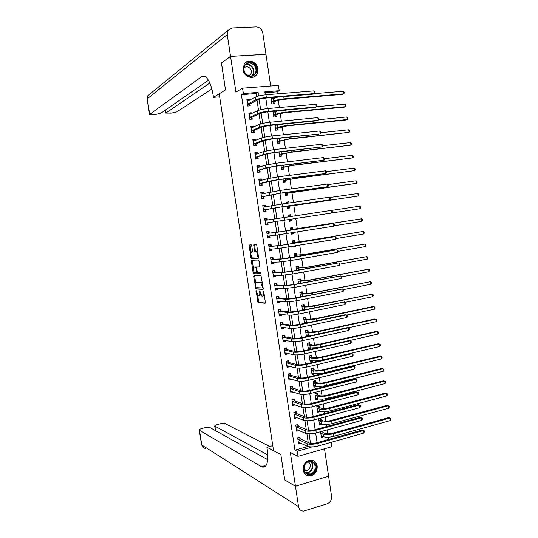 <?xml version="1.0" encoding="UTF-8"?>
<svg xmlns="http://www.w3.org/2000/svg" width="538" height="538" viewBox="0 0 538 538"><rect width="100%" height="100%" fill="white"/><g stroke="black" fill="none" stroke-linecap="round" stroke-linejoin="round"><path stroke-width="0.81" d="M256.101 290.567L257.984 302.578L265.113 303.25L265.362 302.289L263.761 291.69L263.371 290.977L263.405 293.028C263.62 294.959 263.358 295.987 262.618 296.122L261.811 296.028L259.746 290.782L259.733 292.8C259.948 294.71 259.693 295.732 258.966 295.866L258.179 295.765L256.101 290.567M243.028 69.752C243.795 76.719 252.954 80.088 256.518 74.795C257.763 73.067 258.233 71.056 257.924 68.756C257.184 61.749 247.843 58.339 244.313 63.861L243.028 69.752M303.19 470.158C304.145 474.321 306.586 476.264 310.5 475.995C315.167 474.617 317.4 471.301 317.185 466.049C316.196 461.772 313.674 459.842 309.619 460.246C305.107 461.725 302.961 465.027 303.19 470.158M251.744 245.805L251.212 244.844L249.302 245.012L249.081 246.027L251.28 258.543L258.307 258.253L258.549 257.238L256.76 245.389L256.303 244.434L253.842 244.622L254.366 250.674L254.817 251.623L256.31 251.616C257.756 253.64 257.951 255.409 256.888 256.908L252.1 257.083C250.695 255.099 250.5 253.358 251.515 251.858L252.268 251.811L252.504 250.795L251.744 245.805M256.471 96.618L256.007 93.525L241.394 94.695L243.378 93.558L242.571 88.171L278.415 85.421L279.202 90.7L264.844 91.843L265.295 94.856M221.501 62.933L225.509 89.9L221.427 62.986L230.546 56.409L235.933 92.092L242.571 88.171M219.665 96.853L213.492 97.351L225.509 89.9L219.201 93.807L273.539 450.703L280.836 454.496L266.922 447.26L267.178 448.941C268.691 462.189 266.915 468.188 261.858 466.937L199.484 430.306L201.804 445.007L298.536 506.635L295.456 486.265L328.53 476.244M331.186 442.31L331.838 446.708L297.978 456.365L290.365 452.552L295.449 486.217L284.689 479.909L280.836 454.496L284.75 479.943M297.978 456.365L297.205 451.254L311.105 447.334L311.038 446.91M241.394 94.695L294.938 450.151L297.205 451.254M253.929 275.503L253.701 276.478L255.913 288.973L263.008 289.35L263.257 288.368L261.004 275.591L253.929 275.503M253.142 272.813L251.394 261.266L251.623 260.271L258.57 260.009L259.121 260.997L259.639 267.07L256.774 267.117L256.539 268.112L257.507 272.403L260.621 272.43L260.782 273.822L253.6 273.775L253.142 272.813L254.064 272.652L253.943 271.872M270.668 86.013L265.967 54.318L230.546 56.409M295.449 486.217L328.584 476.224L324.515 448.793M294.938 450.151L307.958 446.486M308.2 442.485L306.882 433.668M306.263 429.532L304.932 420.608M304.326 416.56L302.975 407.522M302.383 403.567L301.011 394.415M300.433 390.541L299.047 381.274M298.482 377.494L297.077 368.113M296.525 364.421L295.106 354.925M294.568 351.327L293.129 341.711M292.605 338.2L291.152 328.469M290.634 325.053L289.162 315.207M288.664 311.879L287.178 301.912M286.693 298.677L285.187 288.597M284.716 285.449L283.19 275.254M282.732 272.194L281.192 261.878M280.749 258.919L279.188 248.482M278.758 245.617L277.178 235.059M276.761 232.288L275.167 221.609M274.763 218.919L273.163 208.226M272.746 205.435L271.159 194.823M270.728 191.925L269.148 181.393M268.704 178.394L267.137 167.937M266.673 164.83L265.12 154.453M264.642 151.245L263.102 140.943M262.605 137.627L261.078 127.405M260.567 123.982L259.047 113.848M258.522 110.317L257.016 100.256M300.224 438.773L299.975 437.125L297.662 437.757L298.577 443.843L300.809 443.225M298.321 426.096L298.072 424.442L295.759 425.06L296.673 431.16L298.98 430.487M296.418 413.399L296.169 411.738L293.842 412.343L294.763 418.45L297.057 417.683M294.508 400.669L294.252 399.008L291.932 399.6L292.847 405.719L295.133 404.858M292.591 387.925L292.342 386.257L290.009 386.829L290.93 392.962L293.264 392.384L293.203 392.014M290.675 375.147L290.426 373.48L288.086 374.038L289.014 380.178L291.347 379.613L291.273 379.135M288.751 362.35L288.502 360.675L286.162 361.22L287.084 367.373L289.424 366.829L289.336 366.237M286.828 349.525L286.579 347.851L284.232 348.375L285.16 354.542L287.5 354.011L287.393 353.311M284.898 336.68L284.649 335.006L282.295 335.51L283.223 341.691L285.57 341.173L285.449 340.366M282.968 323.809L282.712 322.127L280.359 322.618L281.293 328.812L283.64 328.315L283.506 327.393M281.031 310.917L280.775 309.229L278.422 309.706L279.35 315.907L281.71 315.423L281.556 314.394M279.094 297.991L278.839 296.303L276.471 296.761L277.406 302.981L279.767 302.511L279.599 301.367M277.151 285.053L276.895 283.358L274.528 283.802L275.463 290.022L277.83 289.579L277.642 288.321M275.2 272.08L274.945 270.385L272.571 270.809L273.512 277.05L275.88 276.613L275.678 275.248M273.25 259.087L272.995 257.386L270.614 257.796L271.555 264.044L273.929 263.627L273.707 262.147M271.293 246.068L271.038 244.366L268.657 244.756L269.599 251.017L271.979 250.621L271.737 249.027M269.336 233.021L269.081 231.32L266.693 231.69L267.635 237.964L270.022 237.581L269.767 235.879L268.758 237.184L267.547 237.379M267.373 219.955L267.117 218.246L264.723 218.603L265.671 224.891L268.059 224.521L267.803 222.819M262.847 206.081L264.057 205.906L265.409 206.861L265.153 205.146L262.752 205.489L263.701 211.784L266.095 211.441L265.839 209.726M263.425 193.626L263.183 192.026L260.782 192.348L261.73 198.656L264.131 198.327L263.869 196.612M261.434 180.371L261.206 178.878L258.798 179.181L259.753 185.502L262.154 185.193L261.898 183.471M259.437 167.089L259.229 165.704L256.821 165.993L257.769 172.328L260.184 172.032L259.921 170.311M257.44 153.781L257.251 152.503L254.83 152.779L255.785 159.12L258.2 158.844L257.944 157.123M255.442 140.445L255.268 139.281L252.84 139.537L253.795 145.892L256.216 145.63L255.96 143.902M253.432 127.089L253.277 126.033L250.849 126.269L251.804 132.637L254.232 132.395L253.97 130.667M251.428 113.7L251.28 112.758L248.852 112.973L249.807 119.362L252.241 119.133L251.979 117.398M249.41 100.29L249.289 99.456L246.848 99.658L247.81 106.053L250.244 105.838L249.982 104.103M328.489 439.485L328.153 437.199M327.662 433.884L327.077 429.929M326.573 426.526L326.277 424.529M325.793 421.254L325.147 416.903M324.649 413.547L324.394 411.832M323.916 408.598L323.217 403.856M322.726 400.548L322.511 399.109M322.04 395.914L321.28 390.783M320.796 387.515L320.628 386.365M320.157 383.211L319.343 377.689M318.866 374.461L318.738 373.594M318.274 370.487L317.4 364.562M316.929 361.381L316.842 360.803M316.391 357.73L315.45 351.415M314.495 344.959L313.499 338.234M313.042 335.147L306.183 334.945M312.605 332.154L311.549 325.033M310.702 319.33L309.592 311.811M308.799 306.478L307.628 298.556M306.895 293.607L305.665 285.274M304.985 280.708L303.694 271.972M303.076 267.789L301.717 258.644M301.159 254.837L299.74 245.281M299.236 241.865L297.763 231.898M297.312 228.872L295.779 218.489M295.382 215.805L293.842 205.415M293.392 202.362L291.905 192.348M291.394 188.899L289.969 179.255M289.397 175.401L288.025 166.141M287.4 161.877L286.082 153M285.389 148.333L284.131 139.833M283.385 134.756L282.181 126.638M281.367 121.158L280.224 113.424M279.35 107.526L278.26 100.176M277.332 93.868L277.03 91.837L264.992 92.798M320.554 431.718L321.415 437.488L323.647 436.775M323.015 432.491L322.807 431.099M321.159 419.97L320.917 418.335L318.657 418.941L319.552 424.959L321.778 424.166M319.296 407.427L319.054 405.786L316.795 406.378L317.689 412.411L319.908 411.53M317.433 394.858L317.191 393.217L314.925 393.789L315.819 399.835L318.086 399.257L318.025 398.873M315.564 382.269L315.322 380.622L313.049 381.18L313.95 387.232L316.216 386.667L316.149 386.19M313.694 369.653L313.446 368.005L311.172 368.543L312.074 374.609L314.347 374.065L314.259 373.48M311.818 357.01L311.576 355.362L309.289 355.887L310.197 361.966L312.47 361.435L312.37 360.756M309.942 344.354L309.693 342.699L307.406 343.204L308.314 349.296L310.594 348.779L310.48 347.999M306.29 335.692L308.698 336.095L308.583 335.221M308.059 331.664L307.81 330.009L305.523 330.5L306.425 336.6M306.761 322.908L306.687 322.417M306.169 318.953L305.927 317.292L303.634 317.77L304.468 323.392M304.279 306.223L304.037 304.555L301.737 305.019L302.504 310.164M302.39 293.466L302.141 291.798L299.841 292.242L300.534 296.909M300.493 280.681L300.244 279.014L297.938 279.437L298.556 283.627M298.597 267.877L298.348 266.202L296.034 266.613L296.586 270.318M295.026 259.814L297.339 259.41M296.694 255.046L296.445 253.364L294.125 253.768L294.602 256.982M293.028 246.404L293.129 247.076L295.449 246.686L295.349 246.021M294.784 242.187L294.535 240.513L292.215 240.889L292.618 243.627M291.038 232.974L291.219 234.185L293.54 233.815L293.358 232.604M292.874 229.309L292.625 227.628L290.298 227.991L290.628 230.237M289.034 219.511L289.296 221.273L291.63 220.923L291.381 219.235M290.957 216.411L290.708 214.723L288.375 215.072L288.637 216.821M287.043 206.074L287.379 208.34L289.713 207.998L289.464 206.31M288.967 202.994L288.792 201.79L286.451 202.12L286.633 203.33M285.039 192.617L285.449 195.381L287.79 195.059L287.541 193.364M286.962 189.497L286.868 188.838L284.528 189.147L284.622 189.813M283.042 179.127L283.526 182.395L285.866 182.086L285.617 180.391M284.958 175.966L282.611 176.262M281.031 165.617L281.589 169.383L283.936 169.093L283.687 167.399M279.02 152.072L279.652 156.35L282.006 156.081L281.757 154.379M277.003 138.508L277.716 143.29L280.076 143.034L279.821 141.333M274.985 124.917L275.772 130.209L278.133 129.967L277.884 128.259M272.961 111.292L273.829 117.102L276.196 116.874L275.94 115.166M275.409 111.595L275.335 111.077M273.445 98.36L273.311 97.452L270.937 97.654L271.872 103.968L274.245 103.76L273.99 102.045M277.03 91.837L279.202 90.7M258.61 95.993L258.072 92.388L243.378 93.558M310.507 443.332L309.088 433.843M308.556 430.319L307.131 420.75M306.613 417.28L305.174 407.636M304.663 404.213L303.21 394.495M302.706 391.126L301.24 381.328M300.742 378.006L299.269 368.133M298.778 364.865L297.292 354.912M296.815 351.697L295.315 341.67M294.844 338.503L293.331 328.402M292.867 325.282L291.347 315.1M290.89 312.04L289.357 301.778M288.906 298.772L287.359 288.429M286.915 285.47L285.362 275.053M284.925 272.147L283.358 261.65M282.934 258.798L281.354 248.226M280.937 245.422L279.343 234.77M278.933 232.019L277.332 221.286M276.929 218.589L275.321 207.829M274.905 205.072L273.304 194.359M272.88 191.535L271.286 180.855M270.856 177.964L269.269 167.325M268.825 164.372L267.238 153.767M266.787 150.748L265.214 140.183M264.75 137.103L263.176 126.578M262.705 123.424L261.138 112.94M260.661 109.725L259.101 99.274M265.772 98.077L267.339 108.602M267.81 111.763L269.383 122.321M269.847 125.421L271.421 136.006M271.878 139.053L273.459 149.672M273.903 152.657L275.49 163.31M275.927 166.235L277.514 176.915M277.944 179.786L279.538 190.499M279.955 193.31L281.556 204.05M281.966 206.807L283.566 217.581M283.97 220.284L285.57 231.037M285.981 233.781L287.574 244.46M287.985 247.251L289.565 257.857M289.989 260.688L291.556 271.226M291.986 274.104L293.546 284.568M293.983 287.494L295.53 297.891M295.967 300.863L297.507 311.179M297.958 314.199L299.484 324.448M299.942 327.507L301.455 337.689M301.919 340.789L303.425 350.904M303.889 354.051L305.389 364.091M305.86 367.286L307.346 377.252M307.83 380.487L309.303 390.386M309.794 393.668L311.253 403.5M311.751 406.822L313.203 416.587M313.708 419.956L315.147 429.647M315.658 433.056L317.09 442.68M310.076 446.863L311.105 447.334M256.007 93.525L258.072 92.388M323.661 436.863L321.583 435.988M321.805 424.347L319.686 423.527M319.949 411.812L317.783 411.039M318.086 399.257L315.873 398.53M316.216 386.667L313.95 385.995M314.347 374.065L312.006 373.446M312.47 361.435L310.049 360.87M310.594 348.779L308.166 348.288M305.369 323.204L304.421 323.069M297.353 259.531L296.451 259.565M295.449 246.686L293.096 246.848M293.54 233.815L291.199 234.064M291.63 220.923L289.296 221.252M290.708 214.723L288.381 215.092M288.792 201.79L286.472 202.248M286.868 188.838L284.562 189.376M284.945 175.852L284.165 176.067M273.936 111.205L273.015 111.642M273.311 97.452L271.078 98.595M298.987 430.535L296.969 429.667M297.084 417.838L295.019 417.017M295.174 405.121L293.062 404.354M293.264 392.384L291.098 391.664M291.347 379.613L289.114 378.954M289.424 366.829L287.117 366.217M287.5 354.011L285.1 353.466M285.57 341.173L283.075 340.689L284.535 340.191M283.64 328.315L281.159 327.918M281.71 315.423L279.235 315.12M279.767 302.511L277.305 302.302M277.83 289.579L275.375 289.457M275.88 276.613L273.439 276.586M273.929 263.627L271.502 263.694M271.979 250.621L269.558 250.775M270.022 237.581L267.615 237.83M268.059 224.521L265.664 224.864M267.117 218.246L264.73 218.63M265.153 205.146L262.773 205.624M263.183 192.026L260.816 192.597M261.206 178.878L258.852 179.544M259.229 165.704L256.888 166.464M257.251 152.503L254.918 153.364M255.268 139.281L252.947 140.23M253.277 126.033L250.97 127.076M251.28 112.758L248.986 113.901M249.289 99.456L247.003 100.693L248.569 100.747M259.202 295.819L259.888 295.685L260.701 294.454M262.86 296.075L264.286 295.16M257.453 294.985L258.899 302.403L265.348 303.002M256.337 287.648L256.895 288.819L263.23 289.135M254.662 275.51L255.664 283.196M255.819 286.949L256.189 287.642L262.362 287.931L262.531 287.245L260.796 282.625L256.357 282.437C255.637 282.605 255.389 283.64 255.604 285.53L255.819 286.949M262.49 283.27L261.73 282.457L260.56 282.571M257.083 282.302L261.495 282.396M253.317 267.722L252.315 261.112L251.394 261.266M252.376 260.244L252.315 261.112M259.827 266.915L257.662 266.962M260.937 273.647L253.674 273.788M253.855 267.164C252.826 268.623 253.028 270.365 254.461 272.376L256.263 272.423L256.498 271.434L255.994 268.119L255.537 267.157L253.855 267.164L254.662 267.023M256.31 272.41L257.305 272.201M256.653 267.178L255.463 267.137M254.783 267.003L256.391 266.976M254.064 272.652L254.595 273.627M251.515 251.858L252.369 251.717M256.982 256.895L258.388 256.149M257.749 251.939L257.245 251.454L256.081 251.569M254.642 244.548L255.301 250.52L255.752 251.468L257.016 251.414M251.636 256.646L252.282 258.401L258.475 258.132M250.103 244.945L250.99 252.416M321.206 436.096L321.69 435.962M321.973 431.328L323.177 432.666L325.315 433.541C327.064 434.065 329.384 433.978 332.276 433.278L388.644 417.629L390.01 418.066L333.513 433.776C329.155 434.832 325.665 434.96 323.056 434.173L320.762 433.11M321.173 435.854L323.425 436.688L323.056 434.173M390.366 420.521L390.01 418.066L390.81 418.362L390.366 420.521L333.89 436.305C329.532 437.367 326.041 437.495 323.425 436.688M323.177 432.666L320.917 433.292M298.825 442.303L298.368 442.431M298.334 442.189L307.507 446.311L307.117 443.715L297.911 439.411M299.047 437.381L300.379 438.954L309.471 443.056C311.213 443.635 313.593 443.554 316.6 442.814L361.953 430.097L364.159 430.871L364.307 431.893L363.661 433.13L318.22 445.975C313.688 447.085 310.117 447.199 307.507 446.311M363.661 433.13L363.291 430.582L317.83 443.359C313.298 444.469 309.727 444.583 307.117 443.715M364.159 430.871L361.953 430.097M300.379 438.954L298.065 439.593M319.35 423.614L319.942 423.46M319.908 418.604L321.314 420.144L323.452 420.951C325.187 421.429 327.507 421.328 330.413 420.642L386.889 405.383L388.254 405.78L331.643 421.099C327.279 422.135 323.789 422.283 321.179 421.563L318.899 420.575M319.31 423.325L321.556 424.085L321.179 421.563M388.604 408.241L388.254 405.78L389.055 406.103L389.196 407.084L388.604 408.241L332.02 423.635C327.655 424.677 324.165 424.825 321.556 424.085M321.314 420.144L319.061 420.75M317.494 411.113L318.207 410.931M318.012 406.055L319.451 407.596L321.583 408.335C323.318 408.766 325.638 408.651 328.543 407.979L385.134 393.117L386.492 393.48L329.774 408.396C325.396 409.411 321.906 409.586 319.31 408.927L317.037 408.019M317.447 410.77L319.686 411.456L319.31 408.927M386.842 395.941L386.492 393.48L387.293 393.816L387.434 394.798L386.842 395.941L330.144 410.938C325.772 411.953 322.282 412.128 319.686 411.456M319.451 407.596L317.191 408.187M315.638 398.591L316.485 398.376M316.115 393.486L317.588 395.02L319.707 395.692C321.435 396.082 323.755 395.948 326.667 395.295L383.372 380.823L384.724 381.153L327.891 395.672C323.506 396.661 320.023 396.862 317.433 396.271L315.167 395.43M315.577 398.194L317.803 398.806L317.433 396.271M385.08 383.621L384.724 381.153L385.531 381.509L385.672 382.498L385.08 383.621L328.267 398.221C323.889 399.216 320.399 399.411 317.803 398.806M317.588 395.02L315.322 395.598M297.03 429.647L296.472 429.801M296.425 429.499L305.557 433.312L305.167 430.709L296.008 426.721M297.117 424.697L298.476 426.278L307.528 430.064C309.269 430.595 311.643 430.501 314.656 429.781L360.104 417.38L361.435 417.831L315.88 430.279C311.341 431.362 307.77 431.51 305.167 430.709M361.805 420.38L361.435 417.831L362.309 418.14L362.457 419.163L361.805 420.38L316.27 432.902C311.731 433.984 308.16 434.126 305.557 433.312M298.476 426.278L296.156 426.896M295.241 416.963L294.568 417.138M294.515 416.789L303.607 420.286L303.217 417.676L294.098 414.004M295.18 411.994L296.566 413.567L305.584 417.051C307.319 417.528 309.693 417.421 312.712 416.715L358.247 404.637L359.579 405.047L313.93 417.179C309.384 418.234 305.813 418.403 303.217 417.676M359.949 407.609L359.579 405.047L360.46 405.383L360.608 406.405L359.949 407.609L314.32 419.801C309.774 420.864 306.203 421.025 303.607 420.286M296.566 413.567L294.246 414.173M293.459 404.253L292.659 404.455M292.598 404.051L301.657 407.232L301.267 404.616L292.181 401.261M293.244 399.263L294.656 400.837L303.634 404.011C305.362 404.441 307.736 404.314 310.762 403.628L356.391 391.872L357.716 392.249L311.979 404.045C307.42 405.08 303.849 405.275 301.267 404.616M358.093 394.811L357.716 392.249L358.604 392.599L358.752 393.621L358.093 394.811L312.37 406.674C307.81 407.717 304.239 407.905 301.657 407.232M294.656 400.837L292.329 401.429M313.768 386.042L314.777 385.793M314.219 380.891L315.719 382.424L317.83 383.029C319.552 383.372 321.879 383.224 324.791 382.585L381.603 368.517L382.955 368.799L326.008 382.921C321.623 383.89 318.133 384.112 315.55 383.594L313.291 382.827M313.701 385.591L315.927 386.129L315.55 383.594M383.312 371.274L382.955 368.799L383.769 369.182L383.91 370.164L383.312 371.274L326.384 385.477C322 386.445 318.509 386.667 315.927 386.129M315.719 382.424L313.452 382.982M291.704 391.516L290.749 391.751M290.681 391.294L299.7 394.152L299.303 391.536L290.258 388.497M291.3 386.513L292.739 388.086L301.683 390.944C303.405 391.328 305.779 391.187 308.812 390.514L354.535 379.088L355.853 379.418L310.016 390.891C305.456 391.906 301.885 392.121 299.303 391.536M356.223 381.987L355.853 379.418L356.741 379.794L356.889 380.817L356.223 381.987L310.413 393.52C305.846 394.542 302.275 394.751 299.7 394.152M292.739 388.086L290.412 388.658M315.571 469.694C313.109 478.316 301.031 474.624 304.091 466.11C306.633 457.455 318.617 461.274 315.571 469.694M304.293 466.123C303.439 471.295 305.302 473.958 309.875 474.106C312.289 473.588 313.97 472.034 314.918 469.445C315.759 464.193 313.842 461.543 309.168 461.503C306.842 462.068 305.214 463.608 304.293 466.123M304.131 470.091L306.519 470.542C308.213 470.172 309.397 469.075 310.07 467.26C310.688 464.738 310.009 462.936 308.039 461.853M305.813 474.825L310.137 475.747C313.136 475.108 315.234 473.178 316.418 469.956C317.507 465.41 316.25 462.223 312.652 460.387M245.126 73.37C239.531 65.939 250.197 57.774 255.227 65.555C260.748 72.912 250.237 81.13 245.126 73.37M254.649 65.972C251.36 62.354 248.159 62.119 245.046 65.253C243.492 67.788 243.579 70.438 245.308 73.202C248.563 76.766 251.73 77.028 254.817 74.002C256.444 71.467 256.391 68.797 254.649 65.972M248.751 75.824L250.553 74.506C251.697 72.717 251.656 70.834 250.426 68.851C248.354 66.483 246.209 66.167 244.003 67.916M253.654 76.988L256.162 74.95C258.193 71.816 258.126 68.487 255.967 64.984C252.631 61.036 249.033 60.323 245.187 62.852M266.922 447.26L272.773 445.652M267.783 454.946L214.709 426.035C214.756 425.497 215.725 424.973 217.614 424.455L219.652 423.937C222.241 423.345 224.131 423.258 225.328 423.682L269.726 446.486M298.536 506.635C299.182 509.594 300.897 511.08 303.681 511.087L327.165 503.797C330.305 502.425 331.771 499.923 331.563 496.278L328.59 476.278M295.456 486.265L284.696 479.957M267.695 459.674L210.015 427.609C208.858 427.172 206.969 427.253 204.339 427.858L202.268 428.382C200.311 428.914 199.309 429.459 199.248 430.017L199.484 430.306M264.857 466.083L265.429 466.412M264.124 467.213L263.069 466.594M265.53 466.311L264.393 465.814L261.367 466.681M213.492 97.351L213.223 95.582C211.394 84.984 208.569 78.582 204.749 76.383L201.568 76.726L149.537 114.48L155.099 114.533L160.754 113.289L208.441 80.256M230.54 56.362L265.954 54.264L262.786 32.912C261.885 29.133 259.686 27.129 256.182 26.9L232.147 27.956L228.065 30.336L227.251 34.593L230.54 56.362L221.421 62.939M209.84 83.034L165.778 113.088L171.178 113.135L176.834 111.897L211.871 89.012M311.906 373.466L313.035 373.164M312.309 368.274L313.849 369.808L315.947 370.339C317.669 370.642 319.989 370.48 322.914 369.848L379.841 356.176L381.186 356.432L324.125 370.151C319.727 371.099 316.243 371.341 313.661 370.89L311.415 370.198M311.832 372.962L314.044 373.433L313.661 370.89M381.543 358.907L381.186 356.432L382 356.829L382.141 357.817L381.543 358.907L324.501 372.706C320.103 373.654 316.62 373.897 314.044 373.433M313.849 369.808L311.569 370.352M289.962 378.752L288.839 379.021M288.758 378.51L297.736 381.052L297.346 378.429L288.341 375.706M289.343 373.735L290.823 375.309L299.727 377.851C301.441 378.187 303.815 378.026 306.855 377.373L352.672 366.27L353.984 366.566L308.059 377.71C303.486 378.698 299.915 378.94 297.346 378.429M354.36 369.135L353.984 366.566L354.878 366.963L355.026 367.992L354.36 369.135L308.449 380.346C303.876 381.341 300.305 381.576 297.736 381.052M290.823 375.309L288.489 375.867M310.036 360.87L311.26 360.5M310.399 355.631L311.973 357.165L314.064 357.629C315.779 357.884 318.099 357.703 321.025 357.091L378.066 343.822L379.411 344.031L322.235 357.353C317.83 358.274 314.347 358.543 311.778 358.16L309.538 357.541M309.949 360.312L312.154 360.709L311.778 358.16M379.767 346.512L379.411 344.031L380.225 344.454L380.366 345.443L379.767 346.512L322.618 359.915C318.214 360.843 314.723 361.106 312.154 360.709M311.973 357.165L309.693 357.689M288.173 365.934L286.922 366.264M286.835 365.699L295.772 367.925L295.375 365.295L286.411 362.894M287.386 360.937L288.899 362.504L297.763 364.737C299.478 365.026 301.852 364.845 304.891 364.206L350.803 353.439L352.114 353.688L306.088 364.502C301.509 365.463 297.938 365.732 295.375 365.295M352.491 356.264L352.114 353.688L353.009 354.112L353.157 355.141L352.491 356.264L306.485 367.145C301.905 368.113 298.334 368.375 295.772 367.925M288.899 362.504L286.559 363.049M308.16 348.254L309.484 347.804M308.476 342.968L310.096 344.495L312.181 344.892C313.889 345.1 316.209 344.905 319.142 344.307L376.291 331.442L377.629 331.616L320.345 344.528C315.934 345.436 312.444 345.726 309.881 345.409L307.655 344.865M308.066 347.642L310.265 347.958L309.881 345.409M377.985 334.105L377.629 331.616L378.449 332.054L378.597 333.049L377.985 334.105L349.243 340.628M317.723 347.656L310.265 347.958M310.096 344.495L307.81 345.006M286.357 353.076L284.999 353.486M284.905 352.867L293.802 354.764L293.412 352.134L284.481 350.056M285.422 348.106L286.976 349.68L295.799 351.59C297.507 351.832 299.881 351.637 302.928 351.011L348.933 340.574L350.238 340.789L304.118 351.267C299.531 352.208 295.961 352.498 293.412 352.134M350.615 343.372L350.238 340.789L351.139 341.226L351.287 342.262L350.615 343.372L304.515 353.917C299.928 354.865 296.357 355.147 293.802 354.764M286.976 349.68L284.629 350.204M306.283 335.611L307.702 335.08M305.53 330.547L306.593 330.319L308.213 331.805L310.285 332.134L317.245 331.502L374.515 319.034L375.847 319.175L318.449 331.684C314.031 332.565 310.54 332.881 307.985 332.632L305.766 332.161M376.21 321.663L375.847 319.175L376.674 319.633L376.815 320.628L376.21 321.663L348.113 327.83M308.213 331.805L305.92 332.302M283.378 335.275L282.302 335.557M282.975 340.009L291.831 341.59L291.435 338.947L282.551 337.191M283.499 335.302L285.046 336.828L293.829 338.422C295.53 338.617 297.904 338.409 300.957 337.797L347.057 327.689L348.362 327.864L302.148 338.005C297.548 338.927 293.977 339.243 291.435 338.947M348.738 330.446L348.362 327.864L349.263 328.328L349.411 329.357L348.738 330.446L302.544 340.662C297.944 341.583 294.373 341.892 291.831 341.59M285.046 336.828L282.699 337.339M304.4 322.941L305.92 322.323M303.647 317.871L304.716 317.649L306.324 319.095L308.395 319.35L315.355 318.671L372.733 306.606L374.065 306.714L316.552 318.812C312.121 319.673 308.63 320.009 306.088 319.834L303.876 319.431M304.293 322.222L306.472 322.397L306.088 319.834M374.421 309.209L374.065 306.714L374.892 307.191L375.033 308.187L374.421 309.209L346.768 315.066M308.973 322.437L306.472 322.397M306.324 319.095L304.031 319.572M281.28 322.43L280.372 322.719M282.706 327.265L281.145 327.857M281.038 327.124L289.854 328.382L289.457 325.739L280.614 324.3M281.569 322.47L283.116 323.95L291.858 325.228L298.987 324.555L345.181 314.777L346.479 314.912L300.17 324.717C295.564 325.618 291.993 325.954 289.457 325.739M346.855 317.501L346.479 314.912L347.387 315.396L347.535 316.431L346.855 317.501L300.567 327.38C295.961 328.281 292.39 328.617 289.854 328.382M283.116 323.95L280.762 324.448M301.757 305.167L302.833 304.952L304.434 306.351L306.492 306.539L313.452 305.813L372.276 294.225L314.649 305.92C310.211 306.754 306.721 307.117 304.185 307.01L301.986 306.687M302.289 304.905L302.833 304.952M304.131 309.532L303.714 309.915M302.396 309.478L304.569 309.572L304.185 307.01M372.632 296.727L372.276 294.225L373.11 294.73L373.251 295.725L372.632 296.727L345.275 302.316M305.207 309.612L304.569 309.572M304.434 306.351L302.134 306.815M279.128 309.565L278.442 309.854M280.87 314.313L279.215 315.006M279.094 314.219L287.877 315.147L287.48 312.497L278.671 311.388M279.639 309.619L281.179 311.051L289.881 312.013L297.01 311.28L344.589 301.932L298.186 311.408C293.573 312.282 290.002 312.645 287.48 312.497M344.972 304.535L344.589 301.932L345.504 302.443L345.652 303.479L344.972 304.535L298.583 314.071C293.97 314.952 290.399 315.308 287.877 315.147M281.179 311.051L278.819 311.529M299.868 292.443L300.944 292.235L302.544 293.593L304.595 293.708L311.556 292.934L370.487 281.717L312.739 293.002L302.282 294.158L300.09 293.909M300.09 292.195L300.944 292.235M300.5 296.707L301.737 296.673M370.843 284.219L370.487 281.717L371.321 282.235L371.462 283.237L370.843 284.219L343.634 289.579M302.544 293.593L300.238 294.037M276.895 296.68L277.702 296.741L276.505 296.969M279.034 301.32L277.278 302.127M277.151 301.287L285.886 301.892L285.49 299.236L276.727 298.456M277.702 296.741L279.235 298.126L287.904 298.765L295.026 297.985L342.706 288.933L296.203 298.072C291.583 298.92 288.012 299.31 285.49 299.236M343.083 291.535L342.706 288.933L343.621 289.464L343.769 290.507L343.083 291.535L296.599 300.742C291.979 301.596 288.408 301.979 285.886 301.892M279.235 298.126L276.875 298.59M297.978 279.699L299.054 279.498L300.648 280.802L309.646 280.029L368.691 269.182L310.829 280.056L300.372 281.287L298.186 281.112M297.944 279.478L299.054 279.498M369.048 271.69L368.691 269.182L369.532 269.726L369.673 270.728L369.048 271.69L341.785 276.855M300.648 280.802L298.334 281.239M274.541 283.795L275.765 283.835L274.562 284.064M277.191 288.301L275.342 289.229M275.207 288.334L283.903 288.61L283.506 285.947L274.777 285.49M275.765 283.835L277.292 285.18L285.92 285.496L293.042 284.663L340.81 275.907L294.212 284.703L283.506 285.947M341.186 278.516L340.81 275.907L341.731 276.465L341.879 277.5L341.186 278.516L294.609 287.379L283.903 288.61M277.292 285.18L274.925 285.624M296.082 266.929L297.158 266.734L298.745 267.991L307.736 267.104L366.896 256.626L308.913 267.083L296.283 268.287M296.055 266.754L297.158 266.734M367.252 259.141L366.896 256.626L367.736 257.191L367.878 258.193L367.252 259.141L339.935 264.111M298.745 267.991L296.431 268.408M272.591 270.917L273.822 270.91L272.618 271.125M275.342 275.248L274.602 276.081L273.398 276.303M273.257 275.355L281.912 275.301L281.509 272.631L272.827 272.504M273.822 270.91L275.348 272.201L283.929 272.194L291.058 271.32L338.913 262.86L292.221 271.313L281.509 272.631M339.29 265.469L338.913 262.86L339.834 263.432L339.989 264.481L339.29 265.469L292.618 273.997L281.912 275.301M275.348 272.201L272.974 272.631M294.178 254.131L295.261 253.943L296.841 255.16L305.826 254.151L365.094 244.05L306.996 254.091L294.373 255.442M294.158 254.003L295.261 253.943M365.45 246.565L365.094 244.05L365.941 244.635L366.082 245.637L365.45 246.565L338.079 251.34M296.841 255.16L294.521 255.557M270.648 258.011L271.878 257.958L270.675 258.166M273.486 262.154L272.658 263.143L271.455 263.351M271.3 262.349L279.915 261.966L279.511 259.296L270.87 259.498M271.878 257.958L273.391 259.202L281.939 258.872L337.01 249.78L290.224 257.897L279.511 259.296M337.393 252.403L337.01 249.78L337.938 250.378L338.093 251.428L337.393 252.403L290.621 260.58L279.915 261.966M273.391 259.202L271.017 259.612M293.035 246.444L294.151 246.216M292.275 241.313L293.358 241.132L294.932 242.302L303.909 241.172L363.285 231.448L305.073 241.071L292.464 242.571M292.262 241.226L293.358 241.132M363.648 233.969L363.285 231.448L364.139 232.053L364.28 233.062L363.648 233.969L336.021 238.576M294.932 242.302L292.611 242.685M268.704 245.079L269.928 244.985L268.718 245.18M271.629 249.033L270.708 250.177L269.504 250.378M269.343 249.316L277.917 248.603L277.514 245.927L268.913 246.458M269.928 244.985L271.441 246.182L279.948 245.523L335.107 236.68L277.514 245.927M335.49 239.302L335.107 236.68L336.042 237.305L336.189 238.347L335.49 239.302L277.917 248.603M271.441 246.182L269.054 246.572M291.132 233.606L292.215 233.431L292.833 232.685M290.365 228.468L291.448 228.294L293.022 229.417L295.032 229.181L361.475 218.818L290.547 229.679M290.359 228.428L291.448 228.294M361.839 221.347L361.475 218.818L362.33 219.45L362.478 220.459L361.839 221.347L333.869 225.805M293.022 229.417L290.695 229.787M266.761 232.127L267.978 231.979L266.767 232.174M267.379 236.263L275.913 235.214L275.51 232.53L266.949 233.398M267.978 231.979L269.477 233.129L277.944 232.147L333.204 223.559L275.51 232.53M333.58 226.182L333.204 223.559L334.138 224.198L334.286 225.247L333.58 226.182L275.913 235.214M269.477 233.129L267.09 233.505M289.222 220.748L290.305 220.58L291.448 219.148M288.455 215.597L289.538 215.435L291.031 216.458M360.03 208.704L359.666 206.175L360.527 206.821L360.668 207.829L360.03 208.704L331.697 213.008M359.666 206.175L331.327 210.432M267.5 220.049L266.021 218.959L264.804 219.141M267.904 222.685L266.801 224.171L265.59 224.353M265.416 223.183L273.903 221.797L273.499 219.114L264.985 220.311M331.67 213.035L331.287 210.405L332.228 211.071L332.383 212.12L331.67 213.035L273.903 221.797M331.287 210.405L273.499 219.114M287.312 207.903L288.395 207.708L287.305 207.863M286.539 202.705L287.628 202.55L288.422 203.075M289.572 206.168L358.214 196.034L289.222 206.135L287.238 206.505L289.572 206.168L288.395 207.708M357.851 193.498L358.712 194.171L358.859 195.18L358.214 196.034L357.851 193.498L329.767 197.513M263.633 211.353L264.844 211.131L263.627 211.306M263.445 210.076L281.461 206.881L329.76 199.867L282.598 206.666L263.546 209.928M329.377 197.231L330.319 197.917L330.473 198.973L329.76 199.867L329.377 197.231L282.194 203.963L263.015 207.204M265.947 209.578L264.844 211.131M285.402 195.045L286.478 194.81L285.389 194.958M284.622 189.786L285.739 189.658M287.655 193.216L356.398 183.344L297.743 191.373L285.315 193.532L287.655 193.216L286.478 194.81M356.035 180.802L356.896 181.494L357.044 182.51L356.398 183.344L356.035 180.802L328.187 184.574M263.317 193.653L262.093 192.833L260.876 192.994M261.676 198.334L262.88 198.065L261.663 198.233M261.468 196.942L279.451 193.377L327.837 186.666L280.58 193.122L261.576 196.794M327.454 184.023L328.402 184.736L328.557 185.792L327.837 186.666L327.454 184.023L280.177 190.412L261.038 194.063M263.976 196.464L262.88 198.065M283.486 182.16L284.562 181.884L283.472 182.026M285.725 180.237L294.656 178.529L354.576 170.627L295.799 178.233L283.385 180.539L285.725 180.237L284.562 181.884M354.212 168.085L355.08 168.797L355.228 169.813L354.576 170.627L354.212 168.085L326.499 171.629M261.219 180.432L260.13 179.732L258.906 179.887M259.719 185.287L260.917 184.971L259.693 185.133M259.491 183.788L277.433 179.853L325.92 173.444L278.556 179.551L267.857 181.393L259.598 183.626M325.53 170.802L326.485 171.535L326.64 172.59L325.92 173.444L325.53 170.802L278.153 176.834L267.453 178.697L259.06 180.903M262.006 183.317L260.917 184.971M281.569 169.248L282.638 168.939L281.542 169.073M283.795 167.237L292.719 165.408L352.753 157.89L293.862 165.072L281.448 167.526L283.795 167.237L282.638 168.939M352.39 155.341L353.258 156.074L353.405 157.089L352.753 157.89L352.39 155.341L324.622 158.683M259.114 167.19L258.159 166.605L256.935 166.753M257.756 172.221L258.946 171.857L257.722 172.005M257.514 170.607L268.294 167.574L275.416 166.296L323.99 160.196L276.532 165.953L265.833 167.876L257.615 170.445M323.607 157.547L324.562 158.306L324.717 159.362L323.99 160.196L323.607 157.547L276.129 163.229L265.429 165.166L257.077 167.715M260.029 170.149L258.946 171.857M279.652 156.316L280.715 155.959L279.619 156.087M281.865 154.211L290.782 152.261L350.924 145.126L291.912 151.884L279.511 154.48L281.865 154.211L280.715 155.959M350.561 142.57L351.435 143.33L351.583 144.345L350.924 145.126L350.561 142.57L322.733 145.717M257.009 153.935L256.182 153.451L254.951 153.592M255.812 159.12L256.969 158.717L255.745 158.858M255.53 157.399L266.27 154.05L273.391 152.718L322.067 146.921L274.508 152.328L263.802 154.325L255.631 157.231M321.677 144.265L322.639 145.045L322.793 146.107L322.067 146.921L321.677 144.265L274.098 149.598L263.398 151.615L255.093 154.5M258.045 156.955L256.969 158.717M277.985 143.263L278.785 142.967L277.682 143.081M279.928 141.158L288.832 139.086L349.095 132.341L289.962 138.669L277.574 141.413L279.928 141.158L278.785 142.967M278.287 138.374L277.036 138.723M348.725 129.779L349.606 130.559L349.754 131.581L349.095 132.341L348.725 129.779L320.85 132.725M254.904 140.667L252.974 140.405M254.239 145.845L254.992 145.549L253.768 145.684M253.539 144.164L256.061 143.733L264.245 140.492L271.367 139.107L318.899 134.063L272.47 138.669C267.749 139.234 264.185 139.927 261.771 140.754L253.64 143.989M319.747 130.963L320.709 131.763L320.863 132.832L320.13 133.626L319.747 130.963L272.067 135.939C267.346 136.491 263.775 137.19 261.367 138.037L253.102 141.265M256.061 143.733L254.992 145.549M276.35 130.149L275.752 130.055M276.216 124.796L276.754 125.051M277.991 128.084L286.882 125.885L345.995 120.001L347.259 119.53L288.005 125.428C283.465 125.946 279.982 126.638 277.554 127.513L275.624 128.32L277.991 128.084L276.848 129.94M277.81 124.634L275.093 125.63M346.889 116.968L347.777 117.761L347.925 118.79L347.259 119.53L346.889 116.968L318.738 119.725M252.793 127.378L250.99 127.197M252.537 132.563L251.784 132.482M251.542 130.909L254.071 130.485L262.214 126.907L269.336 125.468L316.969 120.781L318.193 120.297L270.439 124.991C265.705 125.529 262.14 126.248 259.74 127.15L251.643 130.727M317.803 117.634L318.778 118.461L318.933 119.523L318.193 120.297L317.803 117.634L270.029 122.254C265.295 122.778 261.73 123.505 259.329 124.426L251.111 128.004M254.071 130.485L253.015 132.361M274.629 117.022L273.808 117.002M273.035 111.769L274.689 111.924M276.048 114.984L277.978 114.103L284.932 112.664L344.159 107.203L345.423 106.699L286.048 112.16C281.495 112.65 278.011 113.377 275.597 114.325L273.681 115.206L276.048 114.984L274.911 116.894M277.675 110.862L273.143 112.509M345.053 104.13L345.941 104.95L346.089 105.973L345.423 106.699L345.053 104.13L316.485 106.712M250.681 114.069L249 113.962M250.762 119.268L249.793 119.254M249.551 117.627L252.08 117.217L260.177 113.296L267.299 111.81L315.033 107.472L316.257 106.948L268.395 111.285C263.66 111.79 260.089 112.536 257.695 113.525L249.645 117.439M315.867 104.271L316.842 105.125L316.996 106.194L316.257 106.948L315.867 104.271L267.985 108.541C263.25 109.039 259.679 109.792 257.292 110.794L249.114 114.708M252.08 117.217L251.024 119.14M272.86 103.881L271.865 103.921M271.091 98.683L272.631 98.77M274.098 101.857L276.021 100.902L282.975 99.416L342.323 94.385L343.58 93.841L284.091 98.864C279.525 99.335 276.041 100.081 273.634 101.104L271.724 102.059L274.098 101.857L272.974 103.821M277.877 97.069L271.192 99.369M343.21 91.265L344.105 92.106L344.253 93.135L343.58 93.841L343.21 91.265L314.064 93.686M248.933 105.952L247.803 106.006M247.547 104.311L250.083 103.915L258.139 99.658C259.733 98.952 262.107 98.441 265.261 98.118L313.096 94.137L314.306 93.572L266.35 97.546C261.603 98.03 258.038 98.804 255.651 99.866L247.648 104.123M313.923 90.888L314.898 91.769L315.053 92.839L314.306 93.572L313.923 90.888L265.94 94.796C261.192 95.273 257.628 96.053 255.247 97.136L247.11 101.393M250.083 103.915L249.04 105.899M256.451 291.139L255.94 291.24M263.734 291.556L263.203 291.657M260.049 291.347L259.531 291.448M260.264 292.699L259.733 292.8M263.95 292.928L263.405 293.028M258.96 302.417L258.045 302.598M258.428 301.408L257.507 301.589M256.895 288.819L255.98 288.993M256.364 287.823L255.449 287.998M254.615 276.31L253.701 276.478M263.169 287.776L262.409 287.924M263.075 287.144L262.531 287.245M262.853 285.698L262.315 285.799M257.278 282.268L256.357 282.437M257.709 266.956L256.774 267.117M257.029 271.34L256.498 271.434M256.525 268.025L255.994 268.119M255.839 251.488L254.904 251.643M255.301 250.52L254.366 250.674M254.541 245.496L253.606 245.651M252.282 258.401L251.36 258.556M251.757 257.44L250.836 257.594M250.002 245.873L249.081 246.027M333.89 436.305L333.513 433.776M318.22 445.975L317.83 443.359M332.02 423.635L331.643 421.099M330.144 410.938L329.774 408.396M328.267 398.221L327.891 395.672M316.27 432.902L315.88 430.279M314.32 419.801L313.93 417.179M312.37 406.674L311.979 404.045M326.384 385.477L326.008 382.921M310.413 393.52L310.016 390.891M311.038 461.49C312.786 463.258 313.284 465.505 312.531 468.221C311.583 470.79 309.908 472.337 307.514 472.848L305.678 472.808M305.335 472.445C308.469 472.889 310.735 471.423 312.134 468.047C312.881 465.336 312.356 463.131 310.554 461.429M245.516 64.681C248.253 63.908 250.607 64.775 252.578 67.297C254.313 70.095 254.366 72.758 252.746 75.273L252.221 75.871M251.69 76.013C253.936 73.565 254.118 70.74 252.235 67.539C250.231 65.011 247.87 64.204 245.153 65.111M261.952 466.917L262.288 467.112M214.971 426.338L215.657 430.75M205.798 448.423C203.633 448.349 202.301 447.206 201.804 445.007L202.638 446.964M204.79 76.504L201.568 76.726M227.251 34.593L147.264 98.804L149.698 114.244M165.516 109.987L165.96 112.839M228.065 30.336L147.889 95.677L147.109 99.066L147.889 95.677L149.826 94.089M324.501 372.706L324.125 370.151M308.449 380.346L308.059 377.71M322.618 359.915L322.235 357.353M306.485 367.145L306.088 364.502M320.709 346.976L320.345 344.528M304.515 353.917L304.118 351.267M308.368 335.187L307.985 332.632M318.772 333.89L318.449 331.684M302.544 340.662L302.148 338.005M316.842 320.776L316.552 318.812M300.567 327.38L300.17 324.717M314.898 307.635L314.649 305.92M298.583 314.071L298.186 311.408M302.625 296.499L302.282 294.158M312.955 294.468L312.739 293.002M296.599 300.742L296.203 298.072M300.661 283.23L300.372 281.287M311.011 281.28L310.829 280.056M294.609 287.379L294.212 284.703M298.684 269.935L298.456 268.388M309.061 268.059L308.913 267.083M292.618 273.997L292.221 271.313M296.707 256.619L296.539 255.463M307.104 254.817L306.996 254.091M290.621 260.58L290.224 257.897M294.73 243.277L294.616 242.517M305.147 241.549L305.073 241.071M288.624 247.144L288.22 244.454M292.746 229.901L292.692 229.544M286.613 233.68L286.216 230.984M284.609 220.19L284.205 217.486M289.222 206.135L289.168 205.772M271.892 208.361L271.488 205.664M282.598 206.666L282.194 203.963M287.285 193.095L287.171 192.322M297.743 191.373L297.669 190.889M269.874 194.891L269.471 192.194M280.58 193.122L280.177 190.412M285.348 180.028L285.174 178.851M295.799 178.233L295.692 177.5M267.857 181.393L267.453 178.697M278.556 179.551L278.153 176.834M283.405 166.941L283.17 165.354M293.862 165.072L293.714 164.077M265.833 167.876L265.429 165.166M276.532 165.953L276.129 163.229M281.461 153.821L281.166 151.83M291.912 151.884L291.731 150.627M263.802 154.325L263.398 151.615M274.508 152.328L274.098 149.598M279.511 140.68L279.155 138.279M289.962 138.669L289.74 137.156M261.771 140.754L261.367 138.037M272.47 138.669L272.067 135.939M277.554 127.513L277.164 124.877M288.005 125.428L287.749 123.659M259.74 127.15L259.329 124.426M270.439 124.991L270.029 122.254M275.597 114.325L275.207 111.682M286.048 112.16L285.752 110.129M257.695 113.525L257.292 110.794M268.395 111.285L267.985 108.541M273.634 101.104L273.243 98.461M284.091 98.864L283.748 96.578M255.651 99.866L255.247 97.136M266.35 97.546L265.94 94.796M258.899 302.403L257.984 302.578M256.828 288.798L255.913 288.973M261.73 282.457L260.796 282.625M256.465 266.989L255.537 267.157M254.521 273.607L253.6 273.775M257.245 251.454L256.31 251.616M255.752 251.468L254.817 251.623M252.201 258.381L251.28 258.543M306.519 470.542L303.97 469.197M309.875 474.106L307.514 472.848L305.651 472.781M252.208 75.878L254.817 74.002M250.553 74.506L248.543 75.75M264.891 466.076L261.858 466.937M214.709 426.035L215.422 430.615M199.248 430.017L201.562 444.691M165.314 110.129L165.778 113.088M147.109 99.066L149.537 114.48"/></g></svg>
